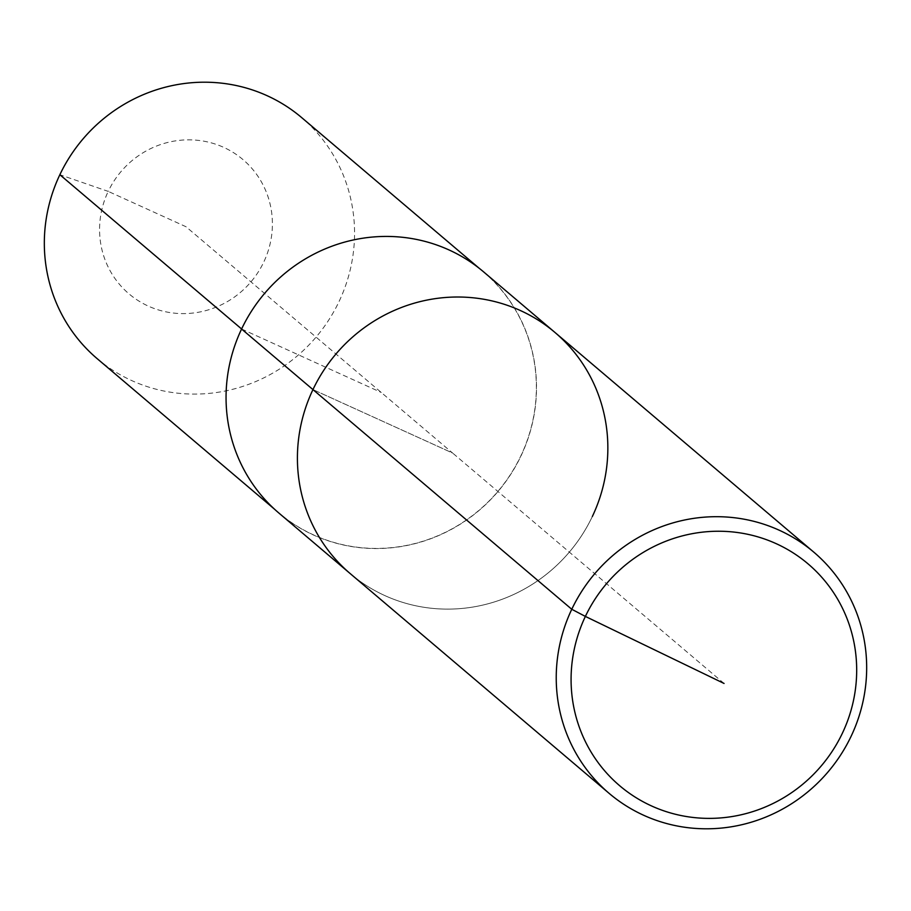 <?xml version="1.0" encoding="UTF-8"?>
<svg xmlns="http://www.w3.org/2000/svg" width="911" height="911" viewBox="0 0 911 911"><rect width="100%" height="100%" fill="white"/><g stroke="black" fill="none" stroke-linecap="round" stroke-linejoin="round"><path stroke-width="0.68" stroke-dasharray="4.55 3.42" d="M592.321 516.537A158.172 153.071 130.3 0 1 350.279 573.657A158.172 153.071 130.3 0 0 592.321 516.537A158.172 153.071 130.3 0 0 554.993 332.481M278.914 513.075A158.172 153.071 130.3 0 0 520.967 455.967A158.172 153.071 130.3 0 0 483.639 271.899M241.609 328.985L241.666 329.042A158.059 152.957 130.3 0 0 278.971 512.973A158.059 152.957 130.3 0 0 520.841 455.899A158.059 152.957 130.3 0 0 483.536 271.968A158.059 152.957 130.3 0 0 241.666 329.042L241.586 329.019M97.158 358.649A158.059 152.957 130.3 0 0 339.029 301.575A158.059 152.957 130.3 0 0 301.723 117.644M724.063 683.455L452.642 453.063L312.951 389.589L452.642 453.063L185.992 226.725L108.215 191.39A88.06 85.224 130.3 0 0 148.299 306.096A88.06 85.224 130.3 0 0 263.757 262.061A88.06 85.224 130.3 0 0 223.673 147.354A88.06 85.224 130.3 0 0 108.215 191.39L59.853 174.718M241.666 329.042L381.253 392.47M274.587 509.249L278.971 512.973M479.152 268.244L483.536 271.968"/><path stroke-width="1.37" d="M724.063 683.455L585.374 616.417A145.521 140.818 130.3 0 0 651.604 805.973A145.521 140.818 130.3 0 0 842.39 733.207A145.521 140.818 130.3 0 0 776.161 543.651A145.521 140.818 130.3 0 0 585.374 616.417L571.766 609.277A158.172 153.071 130.3 0 0 609.095 793.333A158.172 153.071 130.3 0 0 851.136 736.225A158.172 153.071 130.3 0 0 813.808 552.157A158.172 153.071 130.3 0 0 571.766 609.277L312.951 389.589A158.172 153.071 130.3 0 0 350.279 573.657L609.095 793.333M592.321 516.537A158.172 153.071 130.3 0 0 554.993 332.481A158.172 153.071 130.3 0 0 312.951 389.589A158.172 153.071 130.3 0 0 350.279 573.657L278.914 513.075A158.172 153.071 130.3 0 1 241.586 329.019L312.951 389.589A158.172 153.071 130.3 0 1 554.993 332.481L813.808 552.157M479.152 268.244L301.723 117.644A158.059 152.957 130.3 0 0 59.853 174.718A158.059 152.957 130.3 0 0 97.158 358.649L274.587 509.249M554.993 332.481L483.639 271.899A158.172 153.071 130.3 0 0 241.586 329.019M59.853 174.718L241.609 328.985"/></g></svg>
